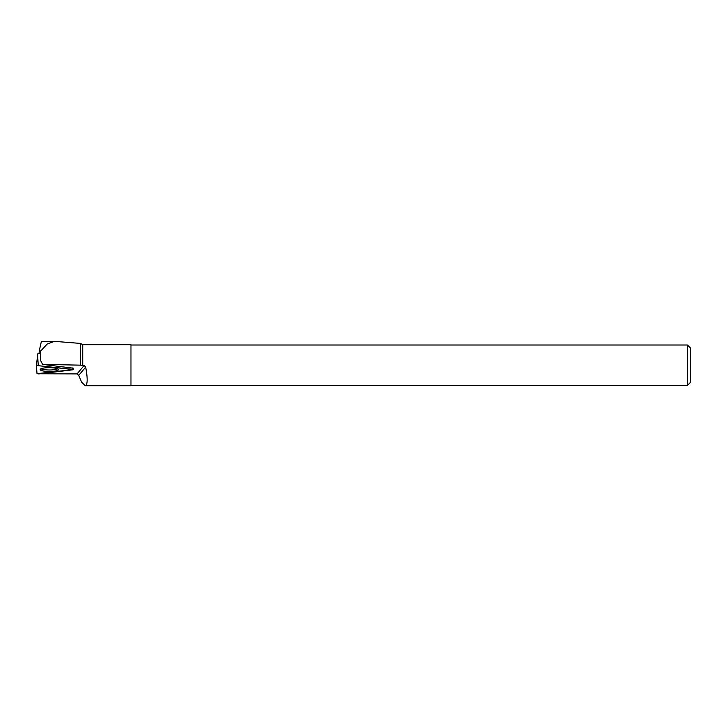 <?xml version="1.0" encoding="UTF-8"?>
<svg xmlns="http://www.w3.org/2000/svg" width="727" height="727" viewBox="0 0 727 727"><rect width="100%" height="100%" fill="white"/><g stroke="black" fill="none" stroke-linecap="round" stroke-linejoin="round"><path stroke-width="1.09" d="M38.231 365.245L37.65 355.403L36.35 365.463L37.022 373.687L73.345 369.58L36.35 365.463L37.958 353.213L40.748 353.54M44.62 367.926A9.142 1.908 -179.8 0 0 40.185 369.516A9.142 1.908 -179.8 0 0 44.765 371.215A9.142 1.908 -179.8 0 0 54.034 371.233A9.142 1.908 -179.8 0 0 58.469 369.589A9.142 1.908 -179.8 0 0 53.771 367.935A9.142 1.908 -179.8 0 0 44.62 367.926M42.566 364.372L40.712 360.701L40.321 351.45L47.182 344.025L54.416 341.354L80.515 343.426L80.515 365.163L42.566 364.372L73.173 368.171M84.141 365.454L82.724 365.445L82.724 344.698L130.969 344.698L130.969 385.71L85.268 385.71L81.615 382.166L78.743 375.377L77.062 373.896L84.141 365.454L85.677 367.099C87.794 378.522 87.658 384.728 85.268 385.71M82.724 365.445L80.515 365.163M130.969 385.392L687.46 385.392L687.46 345.016L130.969 345.016M687.46 385.392L690.65 382.211L690.65 348.206L687.46 345.016M85.677 367.099L78.743 375.377M40.103 373.778L77.062 373.896M57.624 368.807A8.815 1.836 0.2 0 1 49.336 369.988A8.815 1.836 0.2 0 1 41.048 368.743M41.403 341.345L39.54 349.569L40.321 351.45M39.049 353.34L39.54 349.569M38.94 373.914L72.727 369.807L72.691 369.352L36.35 365.472L37.022 373.687L38.94 373.914M72.691 369.352L72.609 367.953M73.163 368.116L73.345 369.58M82.724 344.698L80.515 343.426M54.416 341.345L41.312 341.345"/></g></svg>
